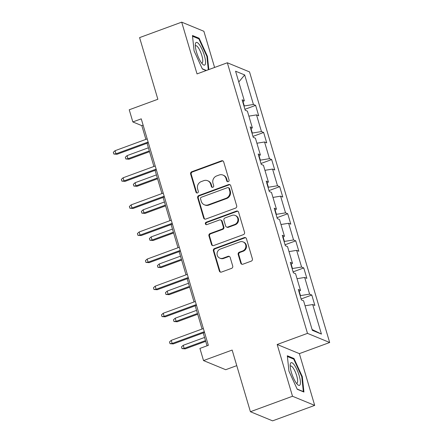 <?xml version="1.0" encoding="UTF-8"?>
<svg xmlns="http://www.w3.org/2000/svg" width="443" height="443" viewBox="0 0 443 443"><rect width="100%" height="100%" fill="white"/><g stroke="black" fill="none" stroke-linecap="round" stroke-linejoin="round"><path stroke-width="0.66" d="M228.25 181.647A1.279 1.196 -67.6 0 0 229.053 180.024L223.687 161.911A1.827 1.711 -67.6 0 0 221.528 160.815L191.775 171.74A1.827 1.711 -67.6 0 0 190.628 174.055L195.994 192.168A1.279 1.196 -67.6 0 0 197.5 192.938A1.279 1.196 -67.6 0 0 198.309 191.321L197.611 188.973A5.842 5.477 -67.6 0 1 201.288 181.575L203.763 180.666A5.842 5.477 -67.6 0 1 207.606 180.716A5.842 5.477 -67.6 0 1 210.669 184.177L211.366 186.52A1.279 1.196 -67.6 0 0 212.878 187.289A1.279 1.196 -67.6 0 0 213.681 185.672L212.983 183.33A5.842 5.477 -67.6 0 1 216.66 175.932L219.135 175.018A5.842 5.477 -67.6 0 1 222.979 175.074A5.842 5.477 -67.6 0 1 226.041 178.535L226.738 180.877A1.279 1.196 -67.6 0 0 228.25 181.647M240.743 263.109A1.827 1.711 -67.6 0 0 242.897 264.205L251.247 261.143A1.827 1.711 -67.6 0 0 252.394 258.828L246.435 238.716A1.827 1.711 -67.6 0 0 244.276 237.614L214.523 248.545A1.827 1.711 -67.6 0 0 213.376 250.854L219.335 270.972A1.827 1.711 -67.6 0 0 221.494 272.068L231.578 268.364A1.827 1.711 -67.6 0 0 232.725 266.055L230.172 257.444A1.827 1.711 -67.6 0 0 228.018 256.347L223.017 258.186A4.884 4.58 -67.6 0 1 219.806 258.142A4.884 4.58 -67.6 0 1 217.048 253.562A4.884 4.58 -67.6 0 1 220.315 249.066L239.901 241.867A4.884 4.58 -67.6 0 1 243.113 241.911A4.884 4.58 -67.6 0 1 245.865 246.491A4.884 4.58 -67.6 0 1 242.603 250.987L239.336 252.189A1.827 1.711 -67.6 0 0 238.19 254.498L240.743 263.109L241.341 263.358A1.827 1.711 -67.6 0 0 242.011 264.283M214.595 67.452L203.88 31.281L181.696 22.15L139.595 37.611L157.863 99.271L129.234 109.781L132.834 121.941L141.256 118.846L208.343 345.324L199.92 348.42L203.52 360.574L225.703 369.706L236.767 365.647M292.513 396.258L314.696 405.389L299.363 353.63L277.18 344.499L292.513 396.258L250.411 411.719L232.149 350.064L203.52 360.574M277.18 344.499L307.492 333.369L227.337 62.773L249.525 71.904L329.675 342.5L307.492 333.369M181.696 22.15L197.03 73.909L227.337 62.773M235.543 208.121A1.827 1.711 -67.6 0 0 236.689 205.812L230.731 185.695A1.827 1.711 -67.6 0 0 228.571 184.598L198.818 195.524A1.827 1.711 -67.6 0 0 197.672 197.838L203.63 217.95A1.827 1.711 -67.6 0 0 205.79 219.052L235.543 208.121M238.583 212.203L244.542 232.32A1.827 1.711 -67.6 0 1 243.395 234.635L213.642 245.56A1.827 1.711 -67.6 0 1 211.483 244.464L208.935 235.853A1.827 1.711 -67.6 0 1 210.082 233.539L222.148 229.109A1.827 1.711 -67.6 0 0 223.294 226.799L221.605 221.085A1.827 1.711 -67.6 0 0 219.446 219.988L206.881 224.601A1.279 1.196 -67.6 0 1 205.319 223.394A1.279 1.196 -67.6 0 1 206.178 222.214L236.424 211.106A1.827 1.711 -67.6 0 1 238.583 212.203M314.696 405.389L272.595 420.85L250.411 411.719M311.8 295.032L309.613 294.13L304.673 277.456L306.861 278.359L303.771 267.937L301.583 267.035L296.644 250.361L298.837 251.264L295.747 240.842L293.559 239.945L288.62 223.272L290.807 224.169L287.723 213.747L285.536 212.85L280.596 196.177L282.784 197.074L279.699 186.658L277.506 185.755L272.567 169.082L274.76 169.985L271.67 159.563L269.482 158.66L264.543 141.987L266.73 142.89L263.646 132.468L261.459 131.565L256.519 114.892L258.706 115.795L255.622 105.373L253.429 104.47L244.686 74.95L235.571 71.196L244.32 100.722L242.127 99.819L245.217 110.241L247.404 111.143L252.344 127.817L250.157 126.914L253.241 137.336L255.428 138.238L260.368 154.912L258.18 154.009L261.265 164.431L263.458 165.328L268.397 182.001L266.204 181.104L269.294 191.526L271.481 192.423L276.421 209.096L274.234 208.199L277.318 218.615L279.505 219.518L284.445 236.191L282.257 235.288L285.342 245.71L287.535 246.613L292.474 263.286L290.281 262.383L293.371 272.805L295.559 273.708L300.498 290.381L298.311 289.478L301.395 299.9L303.582 300.803L312.332 330.323L321.441 334.077L312.697 304.551L314.884 305.454L311.8 295.032L301.118 298.953M299.224 291.394L300.476 295.619L300.16 295.736M300.476 295.619L309.613 294.13M297.037 278.702L304.673 277.456M300.498 290.381L298.942 291.621M291.201 264.299L292.452 268.524L292.136 268.641M292.452 268.524L301.583 267.035M289.013 251.607L296.644 250.361M292.474 263.286L290.918 264.526M283.177 237.204L284.423 241.429L284.113 241.546M284.423 241.429L293.559 239.945M280.984 224.512L288.62 223.272M284.445 236.191L282.894 237.431M275.147 210.115L276.399 214.334L276.083 214.451M276.399 214.334L285.536 212.85M272.96 197.417L280.596 196.177M276.421 209.096L274.865 210.336M267.123 183.02L268.375 187.239L268.059 187.356M268.375 187.239L277.506 185.755M264.936 170.322L272.567 169.082M268.397 182.001L266.841 183.241M259.1 155.925L260.346 160.15L260.035 160.261M260.346 160.15L269.482 158.66M256.912 143.227L264.543 141.987M260.368 154.912L258.817 156.152M251.07 128.83L252.322 133.055L252.006 133.171M252.322 133.055L261.459 131.565M248.883 116.138L256.519 114.892M252.344 127.817L250.788 129.057M243.046 101.735L244.298 105.96L243.982 106.076M244.298 105.96L253.429 104.47M238.771 81.994L244.686 74.95M244.32 100.722L242.764 101.962M299.363 353.63L329.675 342.5M132.834 121.941L141.826 125.64L145.897 139.373M147.048 143.255L153.92 166.468M155.072 170.35L161.944 193.558M163.096 197.445L169.974 220.653M171.12 224.54L177.997 247.748M179.149 251.635L186.021 274.843M187.173 278.725L194.051 301.938M195.197 305.82L202.074 329.033M203.226 332.914L207.042 345.8M312.088 329.514L321.441 334.077M305.061 305.792L312.697 304.551M143.128 125.164L141.826 125.64M244.935 109.299L255.622 105.373M252.964 136.389L263.646 132.468M260.988 163.484L271.67 159.563M269.012 190.579L279.699 186.658M277.041 217.674L287.723 213.747M285.065 244.769L295.747 240.842M293.089 271.864L303.771 267.937M208.836 69.568L207.446 56.388L199.14 38.253L192.456 35.501L194.084 50.884L202.385 69.019L206.133 70.564M303.937 392.038L302.309 376.65L294.008 358.514L287.324 355.768L288.947 371.151L297.253 389.286L303.937 392.038M198.215 38.591L199.14 38.253M206.914 56.582L207.446 56.388M293.083 358.858L294.008 358.514M301.783 376.843L302.309 376.65M227.724 181.713A1.279 1.196 -67.6 0 1 227.337 181.121L226.644 178.778A5.842 5.477 -67.6 0 0 223.577 175.317L222.979 175.074M207.606 180.716L208.204 180.965A5.842 5.477 -67.6 0 1 211.272 184.426L211.964 186.769A1.279 1.196 -67.6 0 0 212.352 187.356M223.017 160.986A1.827 1.711 -67.6 0 0 222.126 161.064L192.373 171.989A1.827 1.711 -67.6 0 0 191.226 174.304L196.592 192.417A1.279 1.196 -67.6 0 0 196.98 193.004M230.061 184.77A1.827 1.711 -67.6 0 0 229.169 184.842L199.422 195.773A1.827 1.711 -67.6 0 0 198.27 198.082L204.229 218.2A1.827 1.711 -67.6 0 0 204.899 219.124M228.97 188.419A1.279 1.196 -67.6 0 0 227.464 187.649L201.344 197.246A1.279 1.196 -67.6 0 0 200.541 198.863L201.272 201.332A5.842 5.477 -67.6 0 0 204.339 204.793A5.842 5.477 -67.6 0 0 208.177 204.849L226.03 198.292A5.842 5.477 -67.6 0 0 229.707 190.894L228.97 188.419L229.574 188.668A1.279 1.196 -67.6 0 0 228.898 187.91L228.3 187.66M204.339 204.793L204.937 205.043A5.842 5.477 -67.6 0 0 208.78 205.092L208.177 204.849M229.574 188.668L230.305 191.138A5.842 5.477 -67.6 0 1 226.628 198.536L208.78 205.092M220.647 220.005L221.245 220.254A1.827 1.711 -67.6 0 1 222.203 221.334L223.892 227.043A1.827 1.711 -67.6 0 1 222.746 229.358L210.68 233.788A1.827 1.711 -67.6 0 0 209.533 236.102L212.081 244.708A1.827 1.711 -67.6 0 0 212.751 245.638M237.913 211.278A1.827 1.711 -67.6 0 0 237.027 211.355L206.776 222.464A1.279 1.196 -67.6 0 0 206.36 224.673M234.668 224.512A4.884 4.58 -67.6 0 0 237.935 220.016A4.884 4.58 -67.6 0 0 235.178 215.436A4.884 4.58 -67.6 0 0 231.966 215.392L225.066 217.923A1.827 1.711 -67.6 0 0 223.92 220.237L225.609 225.947A1.827 1.711 -67.6 0 0 227.768 227.043L234.668 224.512L235.266 224.756A4.884 4.58 -67.6 0 0 238.533 220.26A4.884 4.58 -67.6 0 0 235.776 215.68L235.178 215.436M226.567 227.026L227.165 227.276A1.827 1.711 -67.6 0 0 228.366 227.292L227.768 227.043M235.266 224.756L228.366 227.292M243.113 241.911L243.711 242.16A4.884 4.58 -67.6 0 1 246.469 246.74A4.884 4.58 -67.6 0 1 243.201 251.236L239.94 252.438A1.827 1.711 -67.6 0 0 238.788 254.747L241.341 263.358M219.806 258.142L220.404 258.385A4.884 4.58 -67.6 0 0 223.615 258.43L223.017 258.186M229.502 256.519A1.827 1.711 -67.6 0 0 228.616 256.597L223.615 258.43M245.765 237.786A1.827 1.711 -67.6 0 0 244.879 237.863L215.126 248.789A1.827 1.711 -67.6 0 0 213.975 251.103L219.933 271.216A1.827 1.711 -67.6 0 0 220.603 272.146M129.063 159.203L125.829 158.965L125.314 157.226L127.058 155.631L127.983 158.755L129.063 159.203L149.54 151.683M125.829 158.965L127.983 158.755L149.319 150.925M127.058 155.631L148.388 147.796M148.117 142.02L115.994 153.821L117.074 154.264L113.84 154.031L115.994 153.821L115.069 150.692L147.192 138.897M117.074 154.264L148.344 142.779M113.84 154.031L113.325 152.292L115.069 150.692M201.371 62.734A12.088 3.195 69.8 0 0 202.672 64.274A12.088 3.195 69.8 0 0 205.303 59.539A12.088 3.195 69.8 0 0 199.477 44.787A12.088 3.195 69.8 0 0 195.335 44.294A12.088 3.195 69.8 0 0 201.371 62.734M201.493 62.895A9.153 2.42 69.8 0 0 202.047 62.917A9.153 2.42 69.8 0 0 202.174 56.743A9.153 2.42 69.8 0 0 198.176 47.528A9.153 2.42 69.8 0 0 195.734 45.729A9.153 2.42 69.8 0 0 195.324 46.105M192.539 36.254L198.852 38.851L206.898 56.427L208.31 69.761M206.383 70.47L202.279 68.781M299.191 375.631A12.088 3.195 69.8 0 0 293.825 364.367A12.088 3.195 69.8 0 0 290.198 364.556A12.088 3.195 69.8 0 0 291.394 372.419A12.088 3.195 69.8 0 0 297.541 384.535A12.088 3.195 69.8 0 0 299.191 375.631M296.356 383.162A9.153 2.42 69.8 0 0 296.915 383.184A9.153 2.42 69.8 0 0 296.71 375.802A9.153 2.42 69.8 0 0 290.602 365.996A9.153 2.42 69.8 0 0 290.193 366.372M287.402 356.521L293.72 359.118L301.766 376.688L303.339 391.595L297.142 389.048M137.092 186.293L133.852 186.06L133.343 184.321L135.082 182.726L136.012 185.85L137.092 186.293L157.564 178.773M133.852 186.06L136.012 185.85L157.343 178.014M135.082 182.726L156.418 174.891M145.116 213.388L141.882 213.155L141.367 211.416L143.111 209.821L144.036 212.945L145.116 213.388L165.593 205.868M141.882 213.155L144.036 212.945L165.366 205.109M143.111 209.821L164.442 201.986M156.146 169.115L124.018 180.916L125.098 181.359L121.864 181.121L124.018 180.916L123.093 177.787L155.216 165.992M125.098 181.359L156.368 169.874M121.864 181.121L121.349 179.387L123.093 177.787M164.17 196.21L132.047 208.011L133.121 208.454L129.888 208.216L132.047 208.011L131.117 204.882L163.245 193.082M133.121 208.454L164.397 196.969M129.888 208.216L129.373 206.482L131.117 204.882M153.14 240.483L149.906 240.244L149.391 238.511L151.135 236.911L152.06 240.04L153.14 240.483L173.617 232.963M149.906 240.244L152.06 240.04L173.396 232.204M151.135 236.911L172.465 229.081M161.169 267.578L157.929 267.339L157.42 265.606L159.159 264.006L160.089 267.135L161.169 267.578L181.641 260.058M157.929 267.339L160.089 267.135L181.42 259.299M159.159 264.006L180.495 256.17M169.193 294.673L165.959 294.434L165.444 292.696L167.188 291.101L168.113 294.23L169.193 294.673L189.67 287.153M165.959 294.434L168.113 294.23L189.443 286.394M167.188 291.101L188.519 283.265M172.194 223.305L140.071 235.1L141.151 235.549L137.917 235.311L140.071 235.1L139.146 231.977L171.269 220.177M141.151 235.549L172.421 224.064M137.917 235.311L137.402 233.572L139.146 231.977M180.223 250.4L148.095 262.195L149.175 262.644L145.941 262.406L148.095 262.195L147.17 259.072L179.293 247.272M149.175 262.644L180.445 251.153M145.941 262.406L145.426 260.667L147.17 259.072M188.247 277.49L156.124 289.29L157.199 289.733L153.965 289.5L156.124 289.29L155.194 286.167L187.323 274.367M157.199 289.733L188.474 278.248M153.965 289.5L153.45 287.762L155.194 286.167M177.217 321.768L173.983 321.529L173.468 319.791L175.212 318.196L176.137 321.319L177.217 321.768L197.694 314.242M173.983 321.529L176.137 321.319L197.467 313.489M175.212 318.196L196.542 310.36M196.271 304.585L164.148 316.385L165.228 316.828L161.994 316.59L164.148 316.385L163.223 313.256L195.346 301.461M165.228 316.828L196.498 305.343M161.994 316.59L161.479 314.857L163.223 313.256M185.24 348.857L182.007 348.624L181.497 346.886L183.236 345.291L184.166 348.414L185.24 348.857L205.718 341.337M182.007 348.624L184.166 348.414L205.497 340.578M183.236 345.291L204.572 337.455M204.301 331.68L172.172 343.48L173.252 343.923L170.018 343.685L172.172 343.48L171.247 340.351L203.37 328.551M173.252 343.923L204.522 332.438M170.018 343.685L169.503 341.952L171.247 340.351M226.644 178.778L226.041 178.535M211.964 186.769L211.366 186.52M211.272 184.426L210.669 184.177M196.592 192.417L195.994 192.168M191.226 174.304L190.628 174.055M192.373 171.989L191.775 171.74M222.126 161.064L221.528 160.815M227.337 181.121L226.738 180.877M204.229 218.2L203.63 217.95M198.27 198.082L197.672 197.838M199.422 195.773L198.818 195.524M229.169 184.842L228.571 184.598M226.628 198.536L226.03 198.292M230.305 191.138L229.707 190.894M212.081 244.708L211.483 244.464M209.533 236.102L208.935 235.853M210.68 233.788L210.082 233.539M222.746 229.358L222.148 229.109M223.892 227.043L223.294 226.799M222.203 221.334L221.605 221.085M206.776 222.464L206.178 222.214M237.027 211.355L236.424 211.106M238.788 254.747L238.19 254.498M239.94 252.438L239.336 252.189M243.201 251.236L242.603 250.987M228.616 256.597L228.018 256.347M219.933 271.216L219.335 270.972M213.975 251.103L213.376 250.854M215.126 248.789L214.523 248.545M244.879 237.863L244.276 237.614"/></g></svg>
